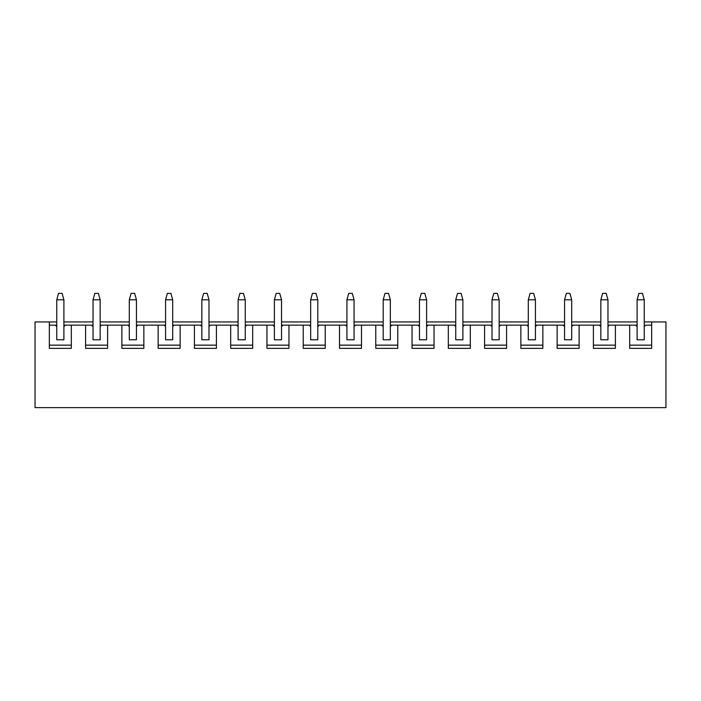 <?xml version="1.0" encoding="UTF-8"?>
<svg xmlns="http://www.w3.org/2000/svg" width="701" height="701" viewBox="0 0 701 701"><rect width="100%" height="100%" fill="white"/><g stroke="black" fill="none" stroke-linecap="round" stroke-linejoin="round"><path stroke-width="1.05" d="M637.104 326.578L637.104 299.809L637.104 339.792L637.104 326.578L635.676 325.15L637.104 325.15L615.399 325.15L615.399 348.362L593.405 348.362L593.405 325.15L579.122 325.15L579.122 348.362L557.137 348.362L557.137 325.15L542.854 325.15L542.854 348.362L520.861 348.362L520.861 325.15L506.586 325.15L506.586 348.362L484.593 348.362L484.593 325.15L470.31 325.15L470.31 348.362L448.316 348.362L448.316 325.15L434.042 325.15L434.042 348.362L412.048 348.362L412.048 325.15L397.765 325.15L397.765 348.362L375.78 348.362L375.78 325.15L361.497 325.15L361.497 348.362L339.503 348.362L339.503 325.15L325.22 325.15L325.22 348.362L303.235 348.362L303.235 325.15L288.952 325.15L288.952 348.362L266.958 348.362L266.958 325.15L252.684 325.15L252.684 348.362L230.69 348.362L230.69 325.15L216.407 325.15L216.407 348.362L194.414 348.362L194.414 325.15L180.139 325.15L180.139 348.362L158.146 348.362L158.146 325.15L143.863 325.15L143.863 348.362L121.878 348.362L121.878 325.15L107.595 325.15L107.595 348.362L85.601 348.362L85.601 325.15L71.318 325.15L71.318 348.362L49.333 348.362L49.333 321.943L35.05 321.943L35.05 407.623L665.95 407.623L35.05 407.623L35.05 321.943L56.755 321.943L49.333 321.943L49.333 348.362L71.318 348.362L71.318 325.15L93.031 325.15L85.601 325.15L85.601 348.362L107.595 348.362L107.595 325.15L129.299 325.15L121.878 325.15L121.878 348.362L143.863 348.362L143.863 325.15L165.567 325.15L158.146 325.15L158.146 348.362L180.139 348.362L180.139 325.15L201.844 325.15L194.414 325.15L194.414 348.362L216.407 348.362L216.407 325.15L238.112 325.15L230.69 325.15L230.69 348.362L252.684 348.362L252.684 325.15L274.389 325.15L266.958 325.15L266.958 348.362L288.952 348.362L288.952 325.15L310.657 325.15L303.235 325.15L303.235 348.362L325.22 348.362L325.22 325.15L346.934 325.15L339.503 325.15L339.503 348.362L361.497 348.362L361.497 325.15L383.202 325.15L375.78 325.15L375.78 348.362L397.765 348.362L397.765 325.15L419.47 325.15L412.048 325.15L412.048 348.362L434.042 348.362L434.042 325.15L455.746 325.15L448.316 325.15L448.316 348.362L470.31 348.362L470.31 325.15L492.014 325.15L484.593 325.15L484.593 348.362L506.586 348.362L506.586 325.15L528.291 325.15L520.861 325.15L520.861 348.362L542.854 348.362L542.854 325.15L564.559 325.15L557.137 325.15L557.137 348.362L579.122 348.362L579.122 325.15L600.836 325.15L593.405 325.15L593.405 348.362L615.399 348.362L615.399 325.15L635.676 325.15L637.104 326.578M644.245 299.809L644.245 326.578L644.245 299.809L637.104 299.809L638.891 293.377L642.458 293.377L644.245 299.809L642.458 293.377L638.891 293.377L637.104 299.809L644.245 299.809M600.836 326.578L600.836 299.809L600.836 339.792L600.836 326.578L599.408 325.15L600.836 326.578M607.969 299.809L607.969 326.578L607.969 299.809L600.836 299.809L602.615 293.377L606.19 293.377L607.969 299.809L606.19 293.377L602.615 293.377L600.836 299.809L607.969 299.809M564.559 326.578L564.559 299.809L564.559 339.792L564.559 326.578L563.131 325.15L564.559 326.578M571.701 299.809L571.701 326.578L571.701 299.809L564.559 299.809L566.347 293.377L569.913 293.377L571.701 299.809L569.913 293.377L566.347 293.377L564.559 299.809L571.701 299.809M528.291 326.578L528.291 299.809L528.291 339.792L528.291 326.578L526.863 325.15L528.291 326.578M535.433 299.809L535.433 326.578L535.433 299.809L528.291 299.809L530.07 293.377L533.645 293.377L535.433 299.809L533.645 293.377L530.07 293.377L528.291 299.809L535.433 299.809M492.014 326.578L492.014 299.809L492.014 339.792L492.014 326.578L490.586 325.15L492.014 326.578M499.156 299.809L499.156 326.578L499.156 299.809L492.014 299.809L493.802 293.377L497.368 293.377L499.156 299.809L497.368 293.377L493.802 293.377L492.014 299.809L499.156 299.809M455.746 326.578L455.746 299.809L455.746 339.792L455.746 326.578L454.318 325.15L455.746 326.578M462.888 299.809L462.888 326.578L462.888 299.809L455.746 299.809L457.534 293.377L461.1 293.377L462.888 299.809L461.1 293.377L457.534 293.377L455.746 299.809L462.888 299.809M419.47 326.578L419.47 299.809L419.47 339.792L419.47 326.578L418.041 325.15L419.47 326.578M426.611 299.809L426.611 326.578L426.611 299.809L419.47 299.809L421.257 293.377L424.832 293.377L426.611 299.809L424.832 293.377L421.257 293.377L419.47 299.809L426.611 299.809M383.202 326.578L383.202 299.809L383.202 339.792L383.202 326.578L381.773 325.15L383.202 326.578M390.343 299.809L390.343 326.578L390.343 299.809L383.202 299.809L384.989 293.377L388.556 293.377L390.343 299.809L388.556 293.377L384.989 293.377L383.202 299.809L390.343 299.809M346.934 326.578L346.934 299.809L346.934 339.792L346.934 326.578L345.505 325.15L346.934 326.578M354.066 299.809L354.066 326.578L354.066 299.809L346.934 299.809L348.712 293.377L352.288 293.377L354.066 299.809L352.288 293.377L348.712 293.377L346.934 299.809L354.066 299.809M310.657 326.578L310.657 299.809L310.657 339.792L310.657 326.578L309.229 325.15L310.657 326.578M317.798 299.809L317.798 326.578L317.798 299.809L310.657 299.809L312.444 293.377L316.011 293.377L317.798 299.809L316.011 293.377L312.444 293.377L310.657 299.809L317.798 299.809M274.389 326.578L274.389 299.809L274.389 339.792L274.389 326.578L272.961 325.15L274.389 326.578M281.53 299.809L281.53 326.578L281.53 299.809L274.389 299.809L276.168 293.377L279.743 293.377L281.53 299.809L279.743 293.377L276.168 293.377L274.389 299.809L281.53 299.809M238.112 326.578L238.112 299.809L238.112 339.792L238.112 326.578L236.684 325.15L238.112 326.578M245.254 299.809L245.254 326.578L245.254 299.809L238.112 299.809L239.9 293.377L243.466 293.377L245.254 299.809L243.466 293.377L239.9 293.377L238.112 299.809L245.254 299.809M201.844 326.578L201.844 299.809L201.844 339.792L201.844 326.578L200.416 325.15L201.844 326.578M208.986 299.809L208.986 326.578L208.986 299.809L201.844 299.809L203.632 293.377L207.198 293.377L208.986 299.809L207.198 293.377L203.632 293.377L201.844 299.809L208.986 299.809M165.567 326.578L165.567 299.809L165.567 339.792L165.567 326.578L164.139 325.15L165.567 326.578M172.709 299.809L172.709 326.578L172.709 299.809L165.567 299.809L167.355 293.377L170.93 293.377L172.709 299.809L170.93 293.377L167.355 293.377L165.567 299.809L172.709 299.809M129.299 326.578L129.299 299.809L129.299 339.792L129.299 326.578L127.871 325.15L129.299 326.578M136.441 299.809L136.441 326.578L136.441 299.809L129.299 299.809L131.087 293.377L134.653 293.377L136.441 299.809L134.653 293.377L131.087 293.377L129.299 299.809L136.441 299.809M93.031 326.578L93.031 299.809L93.031 339.792L93.031 326.578L91.603 325.15L93.031 326.578M100.164 299.809L100.164 326.578L100.164 299.809L93.031 299.809L94.81 293.377L98.385 293.377L100.164 299.809L98.385 293.377L94.81 293.377L93.031 299.809L100.164 299.809M56.755 326.578L56.755 299.809L56.755 339.792L56.755 326.578L55.326 325.15L56.755 325.15L49.333 325.15L55.326 325.15L56.755 326.578M63.896 299.809L63.896 326.578L63.896 299.809L56.755 299.809L58.542 293.377L62.109 293.377L63.896 299.809L62.109 293.377L58.542 293.377L56.755 299.809L63.896 299.809M645.674 325.15L651.667 325.15L645.674 325.15L644.245 326.578L644.245 339.792L644.245 326.578L645.674 325.15M665.95 407.623L665.95 321.943L651.667 321.943L651.667 348.362L629.682 348.362L629.682 325.15L629.682 348.362L651.667 348.362L651.667 321.943L665.95 321.943L665.95 407.623M63.896 321.943L93.031 321.943L63.896 321.943M100.164 321.943L129.299 321.943L100.164 321.943M136.441 321.943L165.567 321.943L136.441 321.943M172.709 321.943L201.844 321.943L172.709 321.943M208.986 321.943L238.112 321.943L208.986 321.943M245.254 321.943L274.389 321.943L245.254 321.943M281.53 321.943L310.657 321.943L281.53 321.943M317.798 321.943L346.934 321.943L317.798 321.943M354.066 321.943L383.202 321.943L354.066 321.943M390.343 321.943L419.47 321.943L390.343 321.943M426.611 321.943L455.746 321.943L426.611 321.943M462.888 321.943L492.014 321.943L462.888 321.943M499.156 321.943L528.291 321.943L499.156 321.943M535.433 321.943L564.559 321.943L535.433 321.943M571.701 321.943L600.836 321.943L571.701 321.943M607.969 321.943L637.104 321.943L607.969 321.943M644.245 321.943L651.667 321.943L644.245 321.943M63.896 325.15L71.318 325.15L63.896 325.15M100.164 325.15L107.595 325.15L100.164 325.15M136.441 325.15L143.863 325.15L136.441 325.15M172.709 325.15L180.139 325.15L172.709 325.15M208.986 325.15L216.407 325.15L208.986 325.15M245.254 325.15L252.684 325.15L245.254 325.15M281.53 325.15L288.952 325.15L281.53 325.15M317.798 325.15L325.22 325.15L317.798 325.15M354.066 325.15L361.497 325.15L354.066 325.15M390.343 325.15L397.765 325.15L390.343 325.15M426.611 325.15L434.042 325.15L426.611 325.15M462.888 325.15L470.31 325.15L462.888 325.15M499.156 325.15L506.586 325.15L499.156 325.15M535.433 325.15L542.854 325.15L535.433 325.15M571.701 325.15L579.122 325.15L571.701 325.15M607.969 325.15L615.399 325.15L607.969 325.15M629.682 345.146L651.667 345.146L629.682 345.146M644.245 339.792L637.104 339.792L644.245 339.792M607.969 339.792L607.969 326.578L607.969 339.792L600.836 339.792L607.969 339.792M593.405 345.146L615.399 345.146L593.405 345.146M609.397 325.15L607.969 326.578L609.397 325.15M571.701 339.792L571.701 326.578L571.701 339.792L564.559 339.792L571.701 339.792M557.137 345.146L579.122 345.146L557.137 345.146M573.129 325.15L571.701 326.578L573.129 325.15M535.433 339.792L535.433 326.578L535.433 339.792L528.291 339.792L535.433 339.792M520.861 345.146L542.854 345.146L520.861 345.146M536.861 325.15L535.433 326.578L536.861 325.15M499.156 339.792L499.156 326.578L499.156 339.792L492.014 339.792L499.156 339.792M484.593 345.146L506.586 345.146L484.593 345.146M500.584 325.15L499.156 326.578L500.584 325.15M462.888 339.792L462.888 326.578L462.888 339.792L455.746 339.792L462.888 339.792M448.316 345.146L470.31 345.146L448.316 345.146M464.316 325.15L462.888 326.578L464.316 325.15M426.611 339.792L426.611 326.578L426.611 339.792L419.47 339.792L426.611 339.792M412.048 345.146L434.042 345.146L412.048 345.146M428.039 325.15L426.611 326.578L428.039 325.15M390.343 339.792L390.343 326.578L390.343 339.792L383.202 339.792L390.343 339.792M375.78 345.146L397.765 345.146L375.78 345.146M391.771 325.15L390.343 326.578L391.771 325.15M354.066 339.792L354.066 326.578L354.066 339.792L346.934 339.792L354.066 339.792M339.503 345.146L361.497 345.146L339.503 345.146M355.495 325.15L354.066 326.578L355.495 325.15M317.798 339.792L317.798 326.578L317.798 339.792L310.657 339.792L317.798 339.792M303.235 345.146L325.22 345.146L303.235 345.146M319.227 325.15L317.798 326.578L319.227 325.15M281.53 339.792L281.53 326.578L281.53 339.792L274.389 339.792L281.53 339.792M266.958 345.146L288.952 345.146L266.958 345.146M282.959 325.15L281.53 326.578L282.959 325.15M245.254 339.792L245.254 326.578L245.254 339.792L238.112 339.792L245.254 339.792M230.69 345.146L252.684 345.146L230.69 345.146M246.682 325.15L245.254 326.578L246.682 325.15M208.986 339.792L208.986 326.578L208.986 339.792L201.844 339.792L208.986 339.792M194.414 345.146L216.407 345.146L194.414 345.146M210.414 325.15L208.986 326.578L210.414 325.15M172.709 339.792L172.709 326.578L172.709 339.792L165.567 339.792L172.709 339.792M158.146 345.146L180.139 345.146L158.146 345.146M174.137 325.15L172.709 326.578L174.137 325.15M136.441 339.792L136.441 326.578L136.441 339.792L129.299 339.792L136.441 339.792M121.878 345.146L143.863 345.146L121.878 345.146M137.869 325.15L136.441 326.578L137.869 325.15M100.164 339.792L100.164 326.578L100.164 339.792L93.031 339.792L100.164 339.792M85.601 345.146L107.595 345.146L85.601 345.146M101.592 325.15L100.164 326.578L101.592 325.15M63.896 339.792L63.896 326.578L63.896 339.792L56.755 339.792L63.896 339.792M49.333 345.146L71.318 345.146L49.333 345.146M65.324 325.15L63.896 326.578L65.324 325.15"/></g></svg>

